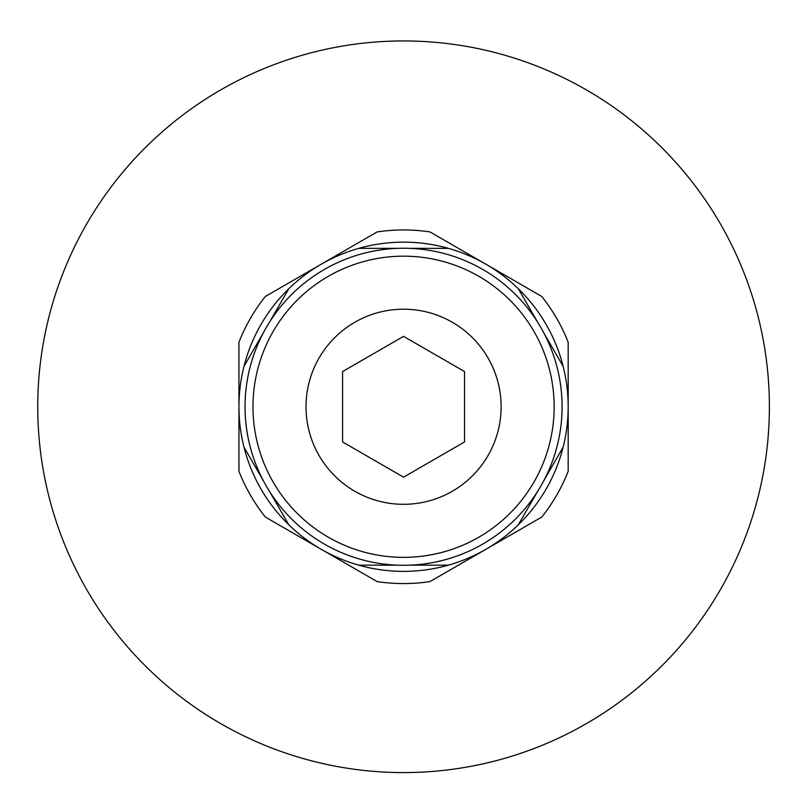 <?xml version="1.0" encoding="UTF-8"?>
<svg xmlns="http://www.w3.org/2000/svg" width="807" height="807" viewBox="0 0 807 807"><rect width="100%" height="100%" fill="white"/><g stroke="black" fill="none" stroke-linecap="round" stroke-linejoin="round"><path stroke-width="1.21" d="M342.592 371.563L403.561 336.358L464.529 371.563L464.529 441.964L403.561 477.159L342.592 441.964L342.592 371.563M646.548 680.22A365.813 365.813 0 0 0 518.901 59.597A365.813 365.813 0 0 0 45.242 480.458A365.813 365.813 0 0 0 646.548 680.22M537.694 491.241L518.346 524.762A164.618 164.618 0 0 1 448.369 565.162L409.663 565.162M543.797 332.837L563.145 366.358A164.618 164.618 0 0 1 563.145 447.159L543.797 480.679M409.663 248.354L448.369 248.354A164.618 164.618 0 0 1 518.346 288.755L537.694 322.275M269.427 322.275L288.785 288.755A164.618 164.618 0 0 1 358.762 248.354L397.468 248.354M263.334 480.679L243.976 447.159A164.618 164.618 0 0 1 243.976 366.358L263.334 332.837M397.468 565.162L358.762 565.162A164.618 164.618 0 0 1 288.785 524.762L269.427 491.241M501.117 406.758A97.556 97.556 0 0 1 354.787 491.241A97.556 97.556 0 0 1 354.787 322.275A97.556 97.556 0 0 1 501.117 406.758M403.561 565.283A158.525 158.525 0 0 0 562.086 406.758A158.525 158.525 0 0 0 403.561 248.243A158.525 158.525 0 0 0 245.046 406.758A158.525 158.525 0 0 0 403.561 565.283M485.875 264.202L429.99 231.932A176.814 176.814 0 0 0 377.131 231.932L265.372 296.462A176.814 176.814 0 0 0 238.943 342.239L238.943 471.288A176.814 176.814 0 0 0 265.372 517.065L377.131 581.585A176.814 176.814 0 0 0 429.99 581.585L541.749 517.065A176.814 176.814 0 0 0 568.178 471.288L568.178 342.239A176.814 176.814 0 0 0 541.749 296.462L485.875 264.202M288.785 524.762A164.618 164.618 0 0 1 243.976 447.159M243.976 366.358A164.618 164.618 0 0 1 288.785 288.755M358.762 248.354A164.618 164.618 0 0 1 448.369 248.354M518.346 288.755A164.618 164.618 0 0 1 563.145 366.358M563.145 447.159A164.618 164.618 0 0 1 518.346 524.762M448.369 565.162A164.618 164.618 0 0 1 358.762 565.162M403.561 557.355A150.596 150.596 0 0 0 533.982 331.465A150.596 150.596 0 0 0 273.149 331.465A150.596 150.596 0 0 0 403.561 557.355"/></g></svg>
